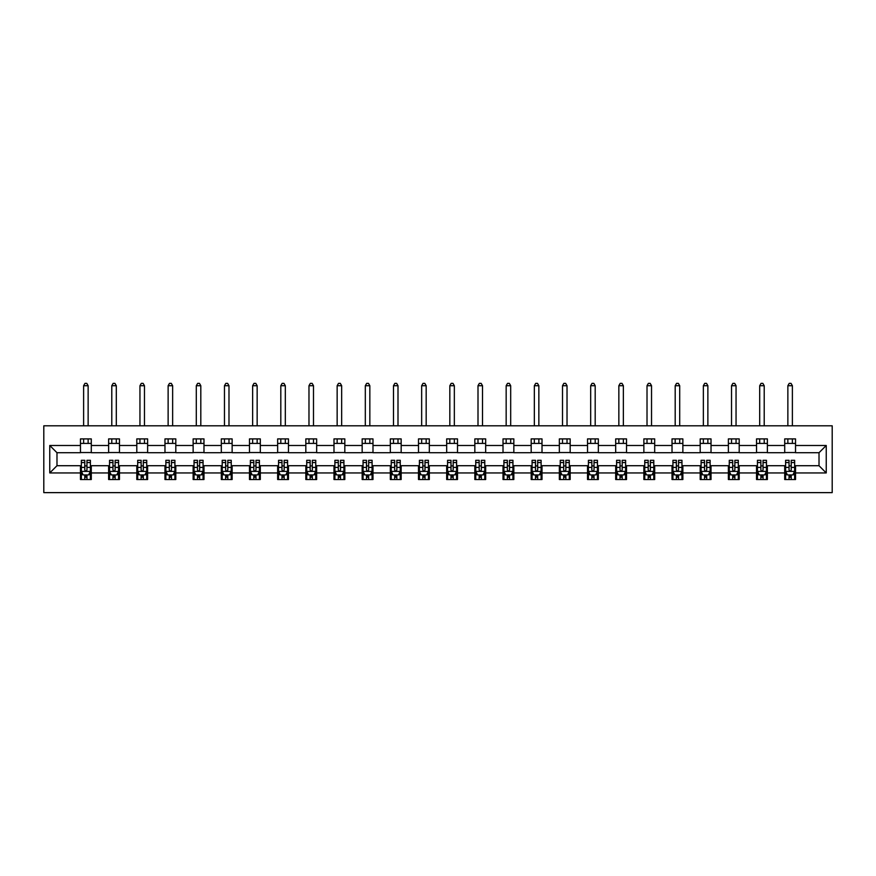 <?xml version="1.0" encoding="UTF-8"?>
<svg xmlns="http://www.w3.org/2000/svg" width="876" height="876" viewBox="0 0 876 876"><rect width="100%" height="100%" fill="white"/><g stroke="black" fill="none" stroke-linecap="round" stroke-linejoin="round"><path stroke-width="1.31" d="M43.8 492.63L832.2 492.63L832.2 425.813L43.8 425.813L43.8 492.63M795.539 445.49L795.539 438.898L784.71 438.898L784.71 445.49L767.376 445.49L767.376 438.898L756.535 438.898L756.535 445.49L739.202 445.49L739.202 438.898L728.372 438.898L728.372 445.49L711.027 445.49L711.027 438.898L700.198 438.898L700.198 445.49L682.864 445.49L682.864 438.898L672.023 438.898L672.023 445.49L654.69 445.49L654.69 438.898L643.86 438.898L643.86 445.49L626.526 445.49L626.526 438.898L615.686 438.898L615.686 445.49L598.352 445.49L598.352 438.898L587.522 438.898L587.522 445.49L570.177 445.49L570.177 438.898L559.348 438.898L559.348 445.49L542.014 445.49L542.014 438.898L531.174 438.898L531.174 445.49L513.84 445.49L513.84 438.898L503.01 438.898L503.01 445.49L485.676 445.49L485.676 438.898L474.836 438.898L474.836 445.49L457.502 445.49L457.502 438.898L446.672 438.898L446.672 445.49L429.328 445.49L429.328 438.898L418.498 438.898L418.498 445.49L401.164 445.49L401.164 438.898L390.324 438.898L390.324 445.49L372.99 445.49L372.99 438.898L362.16 438.898L362.16 445.49L344.826 445.49L344.826 438.898L333.986 438.898L333.986 445.49L316.652 445.49L316.652 438.898L305.823 438.898L305.823 445.49L288.478 445.49L288.478 438.898L277.648 438.898L277.648 445.49L260.314 445.49L260.314 438.898L249.474 438.898L249.474 445.49L232.14 445.49L232.14 438.898L221.31 438.898L221.31 445.49L203.977 445.49L203.977 438.898L193.136 438.898L193.136 445.49L175.802 445.49L175.802 438.898L164.973 438.898L164.973 445.49L147.628 445.49L147.628 438.898L136.798 438.898L136.798 445.49L119.464 445.49L119.464 438.898L108.624 438.898L108.624 445.49L91.29 445.49L91.29 438.898L80.461 438.898L80.461 445.49L49.757 445.49L49.757 472.941L56.984 465.714L80.461 465.714L80.461 479.533L91.29 479.533L91.29 465.714L108.624 465.714L108.624 479.533L119.464 479.533L119.464 465.714L136.798 465.714L136.798 479.533L147.628 479.533L147.628 465.714L164.973 465.714L164.973 479.533L175.802 479.533L175.802 465.714L193.136 465.714L193.136 479.533L203.977 479.533L203.977 465.714L221.31 465.714L221.31 479.533L232.14 479.533L232.14 465.714L249.474 465.714L249.474 479.533L260.314 479.533L260.314 465.714L277.648 465.714L277.648 479.533L288.478 479.533L288.478 465.714L305.823 465.714L305.823 479.533L316.652 479.533L316.652 465.714L333.986 465.714L333.986 479.533L344.826 479.533L344.826 465.714L362.16 465.714L362.16 479.533L372.99 479.533L372.99 465.714L390.324 465.714L390.324 479.533L401.164 479.533L401.164 465.714L418.498 465.714L418.498 479.533L429.328 479.533L429.328 465.714L446.672 465.714L446.672 479.533L457.502 479.533L457.502 465.714L474.836 465.714L474.836 479.533L485.676 479.533L485.676 465.714L503.01 465.714L503.01 479.533L513.84 479.533L513.84 465.714L531.174 465.714L531.174 479.533L542.014 479.533L542.014 465.714L559.348 465.714L559.348 479.533L570.177 479.533L570.177 465.714L587.522 465.714L587.522 479.533L598.352 479.533L598.352 465.714L615.686 465.714L615.686 479.533L626.526 479.533L626.526 465.714L643.86 465.714L643.86 479.533L654.69 479.533L654.69 465.714L672.023 465.714L672.023 479.533L682.864 479.533L682.864 465.714L700.198 465.714L700.198 479.533L711.027 479.533L711.027 465.714L728.372 465.714L728.372 479.533L739.202 479.533L739.202 465.714L756.535 465.714L756.535 479.533L767.376 479.533L767.376 465.714L784.71 465.714L784.71 479.533L795.539 479.533L795.539 465.714L819.016 465.714L819.016 452.717L795.539 452.717L795.539 445.49L826.243 445.49L826.243 472.941L795.539 472.941M784.71 472.941L767.376 472.941M756.535 472.941L739.202 472.941M728.372 472.941L711.027 472.941M700.198 472.941L682.864 472.941M672.023 472.941L654.69 472.941M643.86 472.941L626.526 472.941M615.686 472.941L598.352 472.941M587.522 472.941L570.177 472.941M559.348 472.941L542.014 472.941M531.174 472.941L513.84 472.941M503.01 472.941L485.676 472.941M474.836 472.941L457.502 472.941M446.672 472.941L429.328 472.941M418.498 472.941L401.164 472.941M390.324 472.941L372.99 472.941M362.16 472.941L344.826 472.941M333.986 472.941L316.652 472.941M305.823 472.941L288.478 472.941M277.648 472.941L260.314 472.941M249.474 472.941L232.14 472.941M221.31 472.941L203.977 472.941M193.136 472.941L175.802 472.941M164.973 472.941L147.628 472.941M136.798 472.941L119.464 472.941M108.624 472.941L91.29 472.941M80.461 472.941L49.757 472.941M784.71 445.49L784.71 452.717L767.376 452.717L767.376 445.49M756.535 445.49L756.535 452.717L739.202 452.717L739.202 445.49M728.372 445.49L728.372 452.717L711.027 452.717L711.027 445.49M700.198 445.49L700.198 452.717L682.864 452.717L682.864 445.49M672.023 445.49L672.023 452.717L654.69 452.717L654.69 445.49M643.86 445.49L643.86 452.717L626.526 452.717L626.526 445.49M615.686 445.49L615.686 452.717L598.352 452.717L598.352 445.49M587.522 445.49L587.522 452.717L570.177 452.717L570.177 445.49M559.348 445.49L559.348 452.717L542.014 452.717L542.014 445.49M531.174 445.49L531.174 452.717L513.84 452.717L513.84 445.49M503.01 445.49L503.01 452.717L485.676 452.717L485.676 445.49M474.836 445.49L474.836 452.717L457.502 452.717L457.502 445.49M446.672 445.49L446.672 452.717L429.328 452.717L429.328 445.49M418.498 445.49L418.498 452.717L401.164 452.717L401.164 445.49M390.324 445.49L390.324 452.717L372.99 452.717L372.99 445.49M362.16 445.49L362.16 452.717L344.826 452.717L344.826 445.49M333.986 445.49L333.986 452.717L316.652 452.717L316.652 445.49M305.823 445.49L305.823 452.717L288.478 452.717L288.478 445.49M277.648 445.49L277.648 452.717L260.314 452.717L260.314 445.49M249.474 445.49L249.474 452.717L232.14 452.717L232.14 445.49M221.31 445.49L221.31 452.717L203.977 452.717L203.977 445.49M193.136 445.49L193.136 452.717L175.802 452.717L175.802 445.49M164.973 445.49L164.973 452.717L147.628 452.717L147.628 445.49M136.798 445.49L136.798 452.717L119.464 452.717L119.464 445.49M108.624 445.49L108.624 452.717L91.29 452.717L91.29 445.49M80.461 445.49L80.461 452.717L56.984 452.717L49.757 445.49M56.984 452.717L56.984 465.714M826.243 472.941L819.016 465.714M819.016 452.717L826.243 445.49M80.461 443.42L91.29 443.42M80.461 452.542L91.29 452.542M80.461 465.901L81.358 465.901M84.786 465.901L86.954 465.901M90.392 465.901L91.29 465.901M80.461 475.022L81.358 475.022M84.786 475.022L86.954 475.022M90.392 475.022L91.29 475.022M108.624 465.901L109.533 465.901M112.96 465.901L115.128 465.901M118.556 465.901L119.464 465.901M108.624 475.022L109.533 475.022M112.96 475.022L115.128 475.022M118.556 475.022L119.464 475.022M108.624 443.42L119.464 443.42M108.624 452.542L119.464 452.542M136.798 465.901L137.696 465.901M141.135 465.901L143.303 465.901M146.73 465.901L147.628 465.901M136.798 475.022L137.696 475.022M141.135 475.022L143.303 475.022M146.73 475.022L147.628 475.022M136.798 443.42L147.628 443.42M136.798 452.542L147.628 452.542M164.973 465.901L165.871 465.901M169.298 465.901L171.466 465.901M174.904 465.901L175.802 465.901M164.973 475.022L165.871 475.022M169.298 475.022L171.466 475.022M174.904 475.022L175.802 475.022M164.973 443.42L175.802 443.42M164.973 452.542L175.802 452.542M193.136 465.901L194.045 465.901M197.472 465.901L199.64 465.901M203.068 465.901L203.977 465.901M193.136 475.022L194.045 475.022M197.472 475.022L199.64 475.022M203.068 475.022L203.977 475.022M193.136 443.42L203.977 443.42M193.136 452.542L203.977 452.542M221.31 465.901L222.208 465.901M225.647 465.901L227.804 465.901M231.242 465.901L232.14 465.901M221.31 475.022L222.208 475.022M225.647 475.022L227.804 475.022M231.242 475.022L232.14 475.022M221.31 443.42L232.14 443.42M221.31 452.542L232.14 452.542M249.474 465.901L250.383 465.901M253.81 465.901L255.978 465.901M259.406 465.901L260.314 465.901M249.474 475.022L250.383 475.022M253.81 475.022L255.978 475.022M259.406 475.022L260.314 475.022M249.474 443.42L260.314 443.42M249.474 452.542L260.314 452.542M277.648 465.901L278.546 465.901M281.984 465.901L284.152 465.901M287.58 465.901L288.478 465.901M277.648 475.022L278.546 475.022M281.984 475.022L284.152 475.022M287.58 475.022L288.478 475.022M277.648 443.42L288.478 443.42M277.648 452.542L288.478 452.542M305.823 465.901L306.72 465.901M310.148 465.901L312.316 465.901M315.754 465.901L316.652 465.901M305.823 475.022L306.72 475.022M310.148 475.022L312.316 475.022M315.754 475.022L316.652 475.022M305.823 443.42L316.652 443.42M305.823 452.542L316.652 452.542M333.986 465.901L334.895 465.901M338.322 465.901L340.49 465.901M343.918 465.901L344.826 465.901M333.986 475.022L334.895 475.022M338.322 475.022L340.49 475.022M343.918 475.022L344.826 475.022M333.986 443.42L344.826 443.42M333.986 452.542L344.826 452.542M362.16 465.901L363.058 465.901M366.496 465.901L368.654 465.901M372.092 465.901L372.99 465.901M362.16 475.022L363.058 475.022M366.496 475.022L368.654 475.022M372.092 475.022L372.99 475.022M362.16 443.42L372.99 443.42M362.16 452.542L372.99 452.542M390.324 465.901L391.233 465.901M394.66 465.901L396.828 465.901M400.255 465.901L401.164 465.901M390.324 475.022L391.233 475.022M394.66 475.022L396.828 475.022M400.255 475.022L401.164 475.022M390.324 443.42L401.164 443.42M390.324 452.542L401.164 452.542M418.498 465.901L419.396 465.901M422.834 465.901L425.002 465.901M428.43 465.901L429.328 465.901M418.498 475.022L419.396 475.022M422.834 475.022L425.002 475.022M428.43 475.022L429.328 475.022M418.498 443.42L429.328 443.42M418.498 452.542L429.328 452.542M446.672 465.901L447.57 465.901M450.998 465.901L453.166 465.901M456.604 465.901L457.502 465.901M446.672 475.022L447.57 475.022M450.998 475.022L453.166 475.022M456.604 475.022L457.502 475.022M446.672 443.42L457.502 443.42M446.672 452.542L457.502 452.542M474.836 465.901L475.745 465.901M479.172 465.901L481.34 465.901M484.767 465.901L485.676 465.901M474.836 475.022L475.745 475.022M479.172 475.022L481.34 475.022M484.767 475.022L485.676 475.022M474.836 443.42L485.676 443.42M474.836 452.542L485.676 452.542M503.01 465.901L503.908 465.901M507.346 465.901L509.503 465.901M512.942 465.901L513.84 465.901M503.01 475.022L503.908 475.022M507.346 475.022L509.503 475.022M512.942 475.022L513.84 475.022M503.01 443.42L513.84 443.42M503.01 452.542L513.84 452.542M531.174 465.901L532.082 465.901M535.51 465.901L537.678 465.901M541.105 465.901L542.014 465.901M531.174 475.022L532.082 475.022M535.51 475.022L537.678 475.022M541.105 475.022L542.014 475.022M531.174 443.42L542.014 443.42M531.174 452.542L542.014 452.542M559.348 465.901L560.246 465.901M563.684 465.901L565.852 465.901M569.28 465.901L570.177 465.901M559.348 475.022L560.246 475.022M563.684 475.022L565.852 475.022M569.28 475.022L570.177 475.022M559.348 443.42L570.177 443.42M559.348 452.542L570.177 452.542M587.522 465.901L588.42 465.901M591.847 465.901L594.016 465.901M597.454 465.901L598.352 465.901M587.522 475.022L588.42 475.022M591.847 475.022L594.016 475.022M597.454 475.022L598.352 475.022M587.522 443.42L598.352 443.42M587.522 452.542L598.352 452.542M615.686 465.901L616.595 465.901M620.022 465.901L622.19 465.901M625.617 465.901L626.526 465.901M615.686 475.022L616.595 475.022M620.022 475.022L622.19 475.022M625.617 475.022L626.526 475.022M615.686 443.42L626.526 443.42M615.686 452.542L626.526 452.542M643.86 465.901L644.758 465.901M648.196 465.901L650.353 465.901M653.792 465.901L654.69 465.901M643.86 475.022L644.758 475.022M648.196 475.022L650.353 475.022M653.792 475.022L654.69 475.022M643.86 443.42L654.69 443.42M643.86 452.542L654.69 452.542M672.023 465.901L672.932 465.901M676.36 465.901L678.528 465.901M681.955 465.901L682.864 465.901M672.023 475.022L672.932 475.022M676.36 475.022L678.528 475.022M681.955 475.022L682.864 475.022M672.023 443.42L682.864 443.42M672.023 452.542L682.864 452.542M700.198 465.901L701.096 465.901M704.534 465.901L706.702 465.901M710.129 465.901L711.027 465.901M700.198 475.022L701.096 475.022M704.534 475.022L706.702 475.022M710.129 475.022L711.027 475.022M700.198 443.42L711.027 443.42M700.198 452.542L711.027 452.542M728.372 465.901L729.27 465.901M732.697 465.901L734.865 465.901M738.304 465.901L739.202 465.901M728.372 475.022L729.27 475.022M732.697 475.022L734.865 475.022M738.304 475.022L739.202 475.022M728.372 443.42L739.202 443.42M728.372 452.542L739.202 452.542M756.535 465.901L757.444 465.901M760.872 465.901L763.04 465.901M766.467 465.901L767.376 465.901M756.535 475.022L757.444 475.022M760.872 475.022L763.04 475.022M766.467 475.022L767.376 475.022M756.535 443.42L767.376 443.42M756.535 452.542L767.376 452.542M784.71 465.901L785.608 465.901M789.046 465.901L791.214 465.901M794.642 465.901L795.539 465.901M784.71 475.022L785.608 475.022M789.046 475.022L791.214 475.022M794.642 475.022L795.539 475.022M784.71 443.42L795.539 443.42M784.71 452.542L795.539 452.542M84.786 477.19L86.954 477.19M81.358 462.561L84.786 462.561L84.786 460.305L81.358 460.305L81.358 471.321L83.165 474.923L88.586 474.923L90.392 471.321L90.392 460.305L86.954 460.305L86.954 462.561L90.392 462.561M90.392 471.321L90.392 479.533M81.358 471.321L81.358 479.533M86.954 474.923L86.954 479.533M84.786 479.533L84.786 474.923M84.786 462.561L84.786 469.963C85.509 471.354 86.231 471.354 86.954 469.963L86.954 462.561M88.137 443.42L88.137 438.898M88.137 425.813L88.137 385.725L83.614 385.725L83.614 425.813M83.614 443.42L83.614 438.898M83.614 385.725L84.972 383.37L86.779 383.37L88.137 385.725M112.96 477.19L115.128 477.19M109.533 462.561L112.96 462.561L112.96 460.305L109.533 460.305L109.533 471.321L111.34 474.923L116.749 474.923L118.556 471.321L118.556 460.305L115.128 460.305L115.128 462.561L118.556 462.561M118.556 471.321L118.556 479.533M109.533 471.321L109.533 479.533M115.128 474.923L115.128 479.533M112.96 479.533L112.96 474.923M112.96 462.561L112.96 469.963C113.683 471.354 114.406 471.354 115.128 469.963L115.128 462.561M116.3 443.42L116.3 438.898M116.3 425.813L116.3 385.725L111.789 385.725L111.789 425.813M111.789 443.42L111.789 438.898M111.789 385.725L113.146 383.37L114.942 383.37L116.3 385.725M141.135 477.19L143.303 477.19M137.696 462.561L141.135 462.561L141.135 460.305L137.696 460.305L137.696 471.321L139.503 474.923L144.923 474.923L146.73 471.321L146.73 460.305L143.303 460.305L143.303 462.561L146.73 462.561M146.73 471.321L146.73 479.533M137.696 471.321L137.696 479.533M143.303 474.923L143.303 479.533M141.135 479.533L141.135 474.923M141.135 462.561L141.135 469.963C141.857 471.354 142.58 471.354 143.303 469.963L143.303 462.561M144.474 443.42L144.474 438.898M144.474 425.813L144.474 385.725L139.952 385.725L139.952 425.813M139.952 443.42L139.952 438.898M139.952 385.725L141.31 383.37L143.116 383.37L144.474 385.725M169.298 477.19L171.466 477.19M165.871 462.561L169.298 462.561L169.298 460.305L165.871 460.305L165.871 471.321L167.677 474.923L173.098 474.923L174.904 471.321L174.904 460.305L171.466 460.305L171.466 462.561L174.904 462.561M174.904 471.321L174.904 479.533M165.871 471.321L165.871 479.533M171.466 474.923L171.466 479.533M169.298 479.533L169.298 474.923M169.298 462.561L169.298 469.963C170.021 471.354 170.743 471.354 171.466 469.963L171.466 462.561M172.638 443.42L172.638 438.898M172.638 425.813L172.638 385.725L168.126 385.725L168.126 425.813M168.126 443.42L168.126 438.898M168.126 385.725L169.484 383.37L171.291 383.37L172.638 385.725M197.472 477.19L199.64 477.19M194.045 462.561L197.472 462.561L197.472 460.305L194.045 460.305L194.045 471.321L195.841 474.923L201.261 474.923L203.068 471.321L203.068 460.305L199.64 460.305L199.64 462.561L203.068 462.561M203.068 471.321L203.068 479.533M194.045 471.321L194.045 479.533M199.64 474.923L199.64 479.533M197.472 479.533L197.472 474.923M197.472 462.561L197.472 469.963C198.195 471.354 198.918 471.354 199.64 469.963L199.64 462.561M200.812 443.42L200.812 438.898M200.812 425.813L200.812 385.725L196.301 385.725L196.301 425.813M196.301 443.42L196.301 438.898M196.301 385.725L197.648 383.37L199.454 383.37L200.812 385.725M225.647 477.19L227.804 477.19M222.208 462.561L225.647 462.561L225.647 460.305L222.208 460.305L222.208 471.321L224.015 474.923L229.435 474.923L231.242 471.321L231.242 460.305L227.804 460.305L227.804 462.561L231.242 462.561M231.242 471.321L231.242 479.533M222.208 471.321L222.208 479.533M227.804 474.923L227.804 479.533M225.647 479.533L225.647 474.923M225.647 462.561L225.647 469.963C226.358 471.354 227.081 471.354 227.804 469.963L227.804 462.561M228.986 443.42L228.986 438.898M228.986 425.813L228.986 385.725L224.464 385.725L224.464 425.813M224.464 443.42L224.464 438.898M224.464 385.725L225.822 383.37L227.629 383.37L228.986 385.725M253.81 477.19L255.978 477.19M250.383 462.561L253.81 462.561L253.81 460.305L250.383 460.305L250.383 471.321L252.189 474.923L257.599 474.923L259.406 471.321L259.406 460.305L255.978 460.305L255.978 462.561L259.406 462.561M259.406 471.321L259.406 479.533M250.383 471.321L250.383 479.533M255.978 474.923L255.978 479.533M253.81 479.533L253.81 474.923M253.81 462.561L253.81 469.963C254.533 471.354 255.255 471.354 255.978 469.963L255.978 462.561M257.15 443.42L257.15 438.898M257.15 425.813L257.15 385.725L252.638 385.725L252.638 425.813M252.638 443.42L252.638 438.898M252.638 385.725L253.996 383.37L255.803 383.37L257.15 385.725M281.984 477.19L284.152 477.19M278.546 462.561L281.984 462.561L281.984 460.305L278.546 460.305L278.546 471.321L280.353 474.923L285.773 474.923L287.58 471.321L287.58 460.305L284.152 460.305L284.152 462.561L287.58 462.561M287.58 471.321L287.58 479.533M278.546 471.321L278.546 479.533M284.152 474.923L284.152 479.533M281.984 479.533L281.984 474.923M281.984 462.561L281.984 469.963C282.707 471.354 283.43 471.354 284.152 469.963L284.152 462.561M285.324 443.42L285.324 438.898M285.324 425.813L285.324 385.725L280.813 385.725L280.813 425.813M280.813 443.42L280.813 438.898M280.813 385.725L282.16 383.37L283.966 383.37L285.324 385.725M310.148 477.19L312.316 477.19M306.72 462.561L310.148 462.561L310.148 460.305L306.72 460.305L306.72 471.321L308.527 474.923L313.947 474.923L315.754 471.321L315.754 460.305L312.316 460.305L312.316 462.561L315.754 462.561M315.754 471.321L315.754 479.533M306.72 471.321L306.72 479.533M312.316 474.923L312.316 479.533M310.148 479.533L310.148 474.923M310.148 462.561L310.148 469.963C310.87 471.354 311.593 471.354 312.316 469.963L312.316 462.561M313.488 443.42L313.488 438.898M313.488 425.813L313.488 385.725L308.976 385.725L308.976 425.813M308.976 443.42L308.976 438.898M308.976 385.725L310.334 383.37L312.141 383.37L313.488 385.725M338.322 477.19L340.49 477.19M334.895 462.561L338.322 462.561L338.322 460.305L334.895 460.305L334.895 471.321L336.702 474.923L342.111 474.923L343.918 471.321L343.918 460.305L340.49 460.305L340.49 462.561L343.918 462.561M343.918 471.321L343.918 479.533M334.895 471.321L334.895 479.533M340.49 474.923L340.49 479.533M338.322 479.533L338.322 474.923M338.322 462.561L338.322 469.963C339.045 471.354 339.768 471.354 340.49 469.963L340.49 462.561M341.662 443.42L341.662 438.898M341.662 425.813L341.662 385.725L337.15 385.725L337.15 425.813M337.15 443.42L337.15 438.898M337.15 385.725L338.497 383.37L340.304 383.37L341.662 385.725M366.496 477.19L368.654 477.19M363.058 462.561L366.496 462.561L366.496 460.305L363.058 460.305L363.058 471.321L364.865 474.923L370.285 474.923L372.092 471.321L372.092 460.305L368.654 460.305L368.654 462.561L372.092 462.561M372.092 471.321L372.092 479.533M363.058 471.321L363.058 479.533M368.654 474.923L368.654 479.533M366.496 479.533L366.496 474.923M366.496 462.561L366.496 469.963C367.208 471.354 367.931 471.354 368.654 469.963L368.654 462.561M369.836 443.42L369.836 438.898M369.836 425.813L369.836 385.725L365.314 385.725L365.314 425.813M365.314 443.42L365.314 438.898M365.314 385.725L366.672 383.37L368.478 383.37L369.836 385.725M394.66 477.19L396.828 477.19M391.233 462.561L394.66 462.561L394.66 460.305L391.233 460.305L391.233 471.321L393.039 474.923L398.449 474.923L400.255 471.321L400.255 460.305L396.828 460.305L396.828 462.561L400.255 462.561M400.255 471.321L400.255 479.533M391.233 471.321L391.233 479.533M396.828 474.923L396.828 479.533M394.66 479.533L394.66 474.923M394.66 462.561L394.66 469.963C395.383 471.354 396.105 471.354 396.828 469.963L396.828 462.561M398 443.42L398 438.898M398 425.813L398 385.725L393.488 385.725L393.488 425.813M393.488 443.42L393.488 438.898M393.488 385.725L394.846 383.37L396.653 383.37L398 385.725M422.834 477.19L425.002 477.19M419.396 462.561L422.834 462.561L422.834 460.305L419.396 460.305L419.396 471.321L421.203 474.923L426.623 474.923L428.43 471.321L428.43 460.305L425.002 460.305L425.002 462.561L428.43 462.561M428.43 471.321L428.43 479.533M419.396 471.321L419.396 479.533M425.002 474.923L425.002 479.533M422.834 479.533L422.834 474.923M422.834 462.561L422.834 469.963C423.557 471.354 424.28 471.354 425.002 469.963L425.002 462.561M426.174 443.42L426.174 438.898M426.174 425.813L426.174 385.725L421.663 385.725L421.663 425.813M421.663 443.42L421.663 438.898M421.663 385.725L423.009 383.37L424.816 383.37L426.174 385.725M450.998 477.19L453.166 477.19M447.57 462.561L450.998 462.561L450.998 460.305L447.57 460.305L447.57 471.321L449.377 474.923L454.797 474.923L456.604 471.321L456.604 460.305L453.166 460.305L453.166 462.561L456.604 462.561M456.604 471.321L456.604 479.533M447.57 471.321L447.57 479.533M453.166 474.923L453.166 479.533M450.998 479.533L450.998 474.923M450.998 462.561L450.998 469.963C451.72 471.354 452.443 471.354 453.166 469.963L453.166 462.561M454.337 443.42L454.337 438.898M454.337 425.813L454.337 385.725L449.826 385.725L449.826 425.813M449.826 443.42L449.826 438.898M449.826 385.725L451.184 383.37L452.991 383.37L454.337 385.725M479.172 477.19L481.34 477.19M475.745 462.561L479.172 462.561L479.172 460.305L475.745 460.305L475.745 471.321L477.551 474.923L482.961 474.923L484.767 471.321L484.767 460.305L481.34 460.305L481.34 462.561L484.767 462.561M484.767 471.321L484.767 479.533M475.745 471.321L475.745 479.533M481.34 474.923L481.34 479.533M479.172 479.533L479.172 474.923M479.172 462.561L479.172 469.963C479.895 471.354 480.617 471.354 481.34 469.963L481.34 462.561M482.512 443.42L482.512 438.898M482.512 425.813L482.512 385.725L478 385.725L478 425.813M478 443.42L478 438.898M478 385.725L479.347 383.37L481.154 383.37L482.512 385.725M507.346 477.19L509.503 477.19M503.908 462.561L507.346 462.561L507.346 460.305L503.908 460.305L503.908 471.321L505.715 474.923L511.135 474.923L512.942 471.321L512.942 460.305L509.503 460.305L509.503 462.561L512.942 462.561M512.942 471.321L512.942 479.533M503.908 471.321L503.908 479.533M509.503 474.923L509.503 479.533M507.346 479.533L507.346 474.923M507.346 462.561L507.346 469.963C508.058 471.354 508.781 471.354 509.503 469.963L509.503 462.561M510.686 443.42L510.686 438.898M510.686 425.813L510.686 385.725L506.164 385.725L506.164 425.813M506.164 443.42L506.164 438.898M506.164 385.725L507.522 383.37L509.328 383.37L510.686 385.725M535.51 477.19L537.678 477.19M532.082 462.561L535.51 462.561L535.51 460.305L532.082 460.305L532.082 471.321L533.889 474.923L539.298 474.923L541.105 471.321L541.105 460.305L537.678 460.305L537.678 462.561L541.105 462.561M541.105 471.321L541.105 479.533M532.082 471.321L532.082 479.533M537.678 474.923L537.678 479.533M535.51 479.533L535.51 474.923M535.51 462.561L535.51 469.963C536.232 471.354 536.955 471.354 537.678 469.963L537.678 462.561M538.85 443.42L538.85 438.898M538.85 425.813L538.85 385.725L534.338 385.725L534.338 425.813M534.338 443.42L534.338 438.898M534.338 385.725L535.696 383.37L537.503 383.37L538.85 385.725M563.684 477.19L565.852 477.19M560.246 462.561L563.684 462.561L563.684 460.305L560.246 460.305L560.246 471.321L562.053 474.923L567.473 474.923L569.28 471.321L569.28 460.305L565.852 460.305L565.852 462.561L569.28 462.561M569.28 471.321L569.28 479.533M560.246 471.321L560.246 479.533M565.852 474.923L565.852 479.533M563.684 479.533L563.684 474.923M563.684 462.561L563.684 469.963C564.407 471.354 565.13 471.354 565.852 469.963L565.852 462.561M567.024 443.42L567.024 438.898M567.024 425.813L567.024 385.725L562.512 385.725L562.512 425.813M562.512 443.42L562.512 438.898M562.512 385.725L563.859 383.37L565.666 383.37L567.024 385.725M591.847 477.19L594.016 477.19M588.42 462.561L591.847 462.561L591.847 460.305L588.42 460.305L588.42 471.321L590.227 474.923L595.647 474.923L597.454 471.321L597.454 460.305L594.016 460.305L594.016 462.561L597.454 462.561M597.454 471.321L597.454 479.533M588.42 471.321L588.42 479.533M594.016 474.923L594.016 479.533M591.847 479.533L591.847 474.923M591.847 462.561L591.847 469.963C592.57 471.354 593.293 471.354 594.016 469.963L594.016 462.561M595.187 443.42L595.187 438.898M595.187 425.813L595.187 385.725L590.676 385.725L590.676 425.813M590.676 443.42L590.676 438.898M590.676 385.725L592.034 383.37L593.84 383.37L595.187 385.725M620.022 477.19L622.19 477.19M616.595 462.561L620.022 462.561L620.022 460.305L616.595 460.305L616.595 471.321L618.401 474.923L623.811 474.923L625.617 471.321L625.617 460.305L622.19 460.305L622.19 462.561L625.617 462.561M625.617 471.321L625.617 479.533M616.595 471.321L616.595 479.533M622.19 474.923L622.19 479.533M620.022 479.533L620.022 474.923M620.022 462.561L620.022 469.963C620.745 471.354 621.467 471.354 622.19 469.963L622.19 462.561M623.362 443.42L623.362 438.898M623.362 425.813L623.362 385.725L618.85 385.725L618.85 425.813M618.85 443.42L618.85 438.898M618.85 385.725L620.197 383.37L622.004 383.37L623.362 385.725M648.196 477.19L650.353 477.19M644.758 462.561L648.196 462.561L648.196 460.305L644.758 460.305L644.758 471.321L646.565 474.923L651.985 474.923L653.792 471.321L653.792 460.305L650.353 460.305L650.353 462.561L653.792 462.561M653.792 471.321L653.792 479.533M644.758 471.321L644.758 479.533M650.353 474.923L650.353 479.533M648.196 479.533L648.196 474.923M648.196 462.561L648.196 469.963C648.908 471.354 649.631 471.354 650.353 469.963L650.353 462.561M651.536 443.42L651.536 438.898M651.536 425.813L651.536 385.725L647.014 385.725L647.014 425.813M647.014 443.42L647.014 438.898M647.014 385.725L648.371 383.37L650.178 383.37L651.536 385.725M676.36 477.19L678.528 477.19M672.932 462.561L676.36 462.561L676.36 460.305L672.932 460.305L672.932 471.321L674.739 474.923L680.159 474.923L681.955 471.321L681.955 460.305L678.528 460.305L678.528 462.561L681.955 462.561M681.955 471.321L681.955 479.533M672.932 471.321L672.932 479.533M678.528 474.923L678.528 479.533M676.36 479.533L676.36 474.923M676.36 462.561L676.36 469.963C677.082 471.354 677.805 471.354 678.528 469.963L678.528 462.561M679.699 443.42L679.699 438.898M679.699 425.813L679.699 385.725L675.188 385.725L675.188 425.813M675.188 443.42L675.188 438.898M675.188 385.725L676.546 383.37L678.352 383.37L679.699 385.725M704.534 477.19L706.702 477.19M701.096 462.561L704.534 462.561L704.534 460.305L701.096 460.305L701.096 471.321L702.902 474.923L708.323 474.923L710.129 471.321L710.129 460.305L706.702 460.305L706.702 462.561L710.129 462.561M710.129 471.321L710.129 479.533M701.096 471.321L701.096 479.533M706.702 474.923L706.702 479.533M704.534 479.533L704.534 474.923M704.534 462.561L704.534 469.963C705.257 471.354 705.979 471.354 706.702 469.963L706.702 462.561M707.874 443.42L707.874 438.898M707.874 425.813L707.874 385.725L703.362 385.725L703.362 425.813M703.362 443.42L703.362 438.898M703.362 385.725L704.709 383.37L706.516 383.37L707.874 385.725M732.697 477.19L734.865 477.19M729.27 462.561L732.697 462.561L732.697 460.305L729.27 460.305L729.27 471.321L731.077 474.923L736.497 474.923L738.304 471.321L738.304 460.305L734.865 460.305L734.865 462.561L738.304 462.561M738.304 471.321L738.304 479.533M729.27 471.321L729.27 479.533M734.865 474.923L734.865 479.533M732.697 479.533L732.697 474.923M732.697 462.561L732.697 469.963C733.42 471.354 734.143 471.354 734.865 469.963L734.865 462.561M736.048 443.42L736.048 438.898M736.048 425.813L736.048 385.725L731.526 385.725L731.526 425.813M731.526 443.42L731.526 438.898M731.526 385.725L732.883 383.37L734.69 383.37L736.048 385.725M760.872 477.19L763.04 477.19M757.444 462.561L760.872 462.561L760.872 460.305L757.444 460.305L757.444 471.321L759.251 474.923L764.66 474.923L766.467 471.321L766.467 460.305L763.04 460.305L763.04 462.561L766.467 462.561M766.467 471.321L766.467 479.533M757.444 471.321L757.444 479.533M763.04 474.923L763.04 479.533M760.872 479.533L760.872 474.923M760.872 462.561L760.872 469.963C761.594 471.354 762.317 471.354 763.04 469.963L763.04 462.561M764.211 443.42L764.211 438.898M764.211 425.813L764.211 385.725L759.7 385.725L759.7 425.813M759.7 443.42L759.7 438.898M759.7 385.725L761.058 383.37L762.854 383.37L764.211 385.725M789.046 477.19L791.214 477.19M785.608 462.561L789.046 462.561L789.046 460.305L785.608 460.305L785.608 471.321L787.414 474.923L792.835 474.923L794.642 471.321L794.642 460.305L791.214 460.305L791.214 462.561L794.642 462.561M794.642 471.321L794.642 479.533M785.608 471.321L785.608 479.533M791.214 474.923L791.214 479.533M789.046 479.533L789.046 474.923M789.046 462.561L789.046 469.963C789.769 471.354 790.481 471.354 791.214 469.963L791.214 462.561M792.386 443.42L792.386 438.898M792.386 425.813L792.386 385.725L787.863 385.725L787.863 425.813M787.863 443.42L787.863 438.898M787.863 385.725L789.221 383.37L791.028 383.37L792.386 385.725M81.402 471.408L90.348 471.408M90.392 474.715L88.695 474.715M83.056 474.715L81.358 474.715M86.954 467.401L90.392 467.401M81.358 467.401L84.786 467.401M84.786 476.04L86.954 476.04M109.577 471.408L118.512 471.408M118.556 474.715L116.858 474.715M111.23 474.715L109.533 474.715M115.128 467.401L118.556 467.401M109.533 467.401L112.96 467.401M112.96 476.04L115.128 476.04M137.74 471.408L146.686 471.408M146.73 474.715L145.033 474.715M139.393 474.715L137.696 474.715M143.303 467.401L146.73 467.401M137.696 467.401L141.135 467.401M141.135 476.04L143.303 476.04M165.914 471.408L174.85 471.408M174.904 474.715L173.196 474.715M167.568 474.715L165.871 474.715M171.466 467.401L174.904 467.401M165.871 467.401L169.298 467.401M169.298 476.04L171.466 476.04M194.089 471.408L203.024 471.408M203.068 474.715L201.37 474.715M195.742 474.715L194.045 474.715M199.64 467.401L203.068 467.401M194.045 467.401L197.472 467.401M197.472 476.04L199.64 476.04M222.252 471.408L231.198 471.408M231.242 474.715L229.545 474.715M223.906 474.715L222.208 474.715M227.804 467.401L231.242 467.401M222.208 467.401L225.647 467.401M225.647 476.04L227.804 476.04M250.426 471.408L259.362 471.408M259.406 474.715L257.708 474.715M252.08 474.715L250.383 474.715M255.978 467.401L259.406 467.401M250.383 467.401L253.81 467.401M253.81 476.04L255.978 476.04M278.601 471.408L287.536 471.408M287.58 474.715L285.883 474.715M280.243 474.715L278.546 474.715M284.152 467.401L287.58 467.401M278.546 467.401L281.984 467.401M281.984 476.04L284.152 476.04M306.764 471.408L315.699 471.408M315.754 474.715L314.057 474.715M308.418 474.715L306.72 474.715M312.316 467.401L315.754 467.401M306.72 467.401L310.148 467.401M310.148 476.04L312.316 476.04M334.939 471.408L343.874 471.408M343.918 474.715L342.22 474.715M336.592 474.715L334.895 474.715M340.49 467.401L343.918 467.401M334.895 467.401L338.322 467.401M338.322 476.04L340.49 476.04M363.102 471.408L372.048 471.408M372.092 474.715L370.395 474.715M364.755 474.715L363.058 474.715M368.654 467.401L372.092 467.401M363.058 467.401L366.496 467.401M366.496 476.04L368.654 476.04M391.276 471.408L400.212 471.408M400.255 474.715L398.558 474.715M392.93 474.715L391.233 474.715M396.828 467.401L400.255 467.401M391.233 467.401L394.66 467.401M394.66 476.04L396.828 476.04M419.451 471.408L428.386 471.408M428.43 474.715L426.732 474.715M421.093 474.715L419.396 474.715M425.002 467.401L428.43 467.401M419.396 467.401L422.834 467.401M422.834 476.04L425.002 476.04M447.614 471.408L456.549 471.408M456.604 474.715L454.907 474.715M449.268 474.715L447.57 474.715M453.166 467.401L456.604 467.401M447.57 467.401L450.998 467.401M450.998 476.04L453.166 476.04M475.788 471.408L484.724 471.408M484.767 474.715L483.07 474.715M477.442 474.715L475.745 474.715M481.34 467.401L484.767 467.401M475.745 467.401L479.172 467.401M479.172 476.04L481.34 476.04M503.952 471.408L512.898 471.408M512.942 474.715L511.245 474.715M505.605 474.715L503.908 474.715M509.503 467.401L512.942 467.401M503.908 467.401L507.346 467.401M507.346 476.04L509.503 476.04M532.126 471.408L541.061 471.408M541.105 474.715L539.408 474.715M533.78 474.715L532.082 474.715M537.678 467.401L541.105 467.401M532.082 467.401L535.51 467.401M535.51 476.04L537.678 476.04M560.301 471.408L569.236 471.408M569.28 474.715L567.582 474.715M561.943 474.715L560.246 474.715M565.852 467.401L569.28 467.401M560.246 467.401L563.684 467.401M563.684 476.04L565.852 476.04M588.464 471.408L597.399 471.408M597.454 474.715L595.757 474.715M590.117 474.715L588.42 474.715M594.016 467.401L597.454 467.401M588.42 467.401L591.847 467.401M591.847 476.04L594.016 476.04M616.638 471.408L625.573 471.408M625.617 474.715L623.92 474.715M618.292 474.715L616.595 474.715M622.19 467.401L625.617 467.401M616.595 467.401L620.022 467.401M620.022 476.04L622.19 476.04M644.802 471.408L653.748 471.408M653.792 474.715L652.094 474.715M646.455 474.715L644.758 474.715M650.353 467.401L653.792 467.401M644.758 467.401L648.196 467.401M648.196 476.04L650.353 476.04M672.976 471.408L681.911 471.408M681.955 474.715L680.258 474.715M674.63 474.715L672.932 474.715M678.528 467.401L681.955 467.401M672.932 467.401L676.36 467.401M676.36 476.04L678.528 476.04M701.15 471.408L710.086 471.408M710.129 474.715L708.432 474.715M702.804 474.715L701.096 474.715M706.702 467.401L710.129 467.401M701.096 467.401L704.534 467.401M704.534 476.04L706.702 476.04M729.314 471.408L738.26 471.408M738.304 474.715L736.606 474.715M730.967 474.715L729.27 474.715M734.865 467.401L738.304 467.401M729.27 467.401L732.697 467.401M732.697 476.04L734.865 476.04M757.488 471.408L766.423 471.408M766.467 474.715L764.77 474.715M759.142 474.715L757.444 474.715M763.04 467.401L766.467 467.401M757.444 467.401L760.872 467.401M760.872 476.04L763.04 476.04M785.652 471.408L794.598 471.408M794.642 474.715L792.944 474.715M787.305 474.715L785.608 474.715M791.214 467.401L794.642 467.401M785.608 467.401L789.046 467.401M789.046 476.04L791.214 476.04"/></g></svg>
